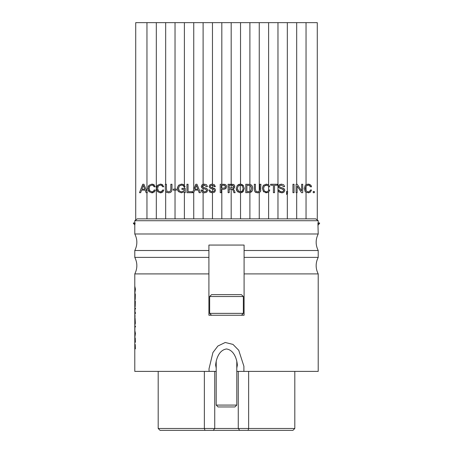<?xml version="1.0" encoding="UTF-8"?>
<svg xmlns="http://www.w3.org/2000/svg" width="453" height="453" viewBox="0 0 453 453"><rect width="100%" height="100%" fill="white"/><g stroke="black" fill="none" stroke-linecap="round" stroke-linejoin="round"><path stroke-width="0.68" d="M314.388 191.511L314.388 192.695L313.21 192.695L313.21 191.511L314.388 191.511M309.014 192.757L306.041 192.304L305.073 191.426M304.201 188.624L305.265 185.283L306.041 184.643L308.125 184.111L309.546 184.348M305.265 191.659L304.195 188.476M307.825 184.116L310.469 184.852L311.222 185.713M310.469 184.852L311.556 186.806L310.407 186.806L309.144 185.226M310.407 186.806L309.71 185.537L307.683 185.09M306.913 185.317L306.103 185.945L305.356 188.476L306.302 191.211M308.136 185.062L306.041 186.019L305.356 188.476L306.041 190.928L308.114 191.879L309.716 191.398L310.407 190.017L311.556 190.017L310.254 192.276M309.592 191.489L310.407 190.017M310.498 192.1L308.125 192.836M306.041 186.019L306.041 190.928M317.276 220.005L317.276 22.65L306.041 22.65L306.041 184.643M306.041 22.65L296.687 22.65L296.687 184.252L297.219 184.252L301.636 190.911L301.636 184.252L302.706 184.252L302.706 192.695L301.556 192.695L297.134 186.03L297.134 192.695L296.687 192.695L296.687 218.856M306.041 192.304L306.041 218.856M301.556 192.695L297.134 186.03M296.687 192.695L296.075 192.695L296.075 184.252L296.687 184.252M294.059 184.252L294.059 192.695L292.938 192.695L292.938 184.252L294.059 184.252M287.072 192.768L286.494 192.695L286.494 191.511L287.672 191.511L287.355 193.929M287.519 193.624L286.494 194.354L286.568 193.799M287.372 193.901L286.494 194.354M286.494 193.799L287.072 192.695M296.687 22.65L287.327 22.65L287.327 191.511M287.327 193.969L287.327 218.856M279.11 184.864L281.404 184.111L283.708 184.767L284.637 186.642L283.538 186.562M283.737 190.543L283.153 189.382L279.037 187.904L278.402 186.443L279.224 184.767L281.404 184.111L283.708 184.767L284.637 186.642M281.596 185.113L280.005 185.458L279.495 186.393L279.903 187.191L283.589 188.346M283.55 186.642L281.449 185.113M280.005 185.458L279.495 186.393L279.903 187.191M281.438 187.701L283.227 188.188L284.631 189.331M284.144 188.731L284.829 190.458M284.082 192.015L283.72 192.299M284.835 190.311L283.969 192.117L281.709 192.836L278.827 191.823M282.876 192.684L281.709 192.836L279.042 192.038L278.114 189.983L279.184 189.983L279.971 191.376L280.588 191.67M279.184 189.983L279.971 191.376L281.658 191.829L283.233 191.398M281.33 191.817L281.658 191.829M283.176 191.443L283.748 190.396L282.508 189.122M281.109 188.759L279.037 187.904L278.425 186.149M270.639 185.254L270.639 184.252L277.321 184.252L277.321 185.254L274.529 185.254L274.529 192.695L273.402 192.695L273.402 185.254L270.639 185.254M268.046 185.634L267.678 185.373M267.072 185.141L264.326 185.945L263.572 188.476L264.314 190.99L266.336 191.879L267.933 191.398L268.623 190.017L269.773 190.017L268.657 192.146M269.756 186.659L268.623 186.806L267.933 185.537L266.353 185.062L264.326 185.945L263.572 188.476L264.314 190.99L266.336 191.879M267.933 191.398L268.618 190.09M269.773 190.017L268.612 192.18L265.634 192.785M266.93 192.802L263.487 191.659L262.417 188.476L263.487 185.283L266.341 184.111L268.618 184.801M263.697 191.874L262.417 188.476M262.417 188.323L263.119 185.764M263.487 185.283L266.341 184.111M268.657 184.83L269.031 185.158M287.327 22.65L268.612 22.65L268.612 184.796L269.773 186.806M268.612 22.65L259.252 22.65L259.252 191.291L259.801 189.116L259.801 184.252L260.922 184.252L260.554 191.393L259.252 192.565L259.252 218.856M268.612 192.18L268.612 218.856M268.612 186.681L268.612 190.141M257.525 191.829L259.241 191.302L259.801 189.116M260.843 190.407L260.554 191.393M260.09 192.032L257.604 192.836L255.073 191.964M259.252 192.565L257.604 192.836L255.407 192.265L254.45 190.77M254.49 190.923L254.297 184.252L255.407 184.252L255.413 189.269M255.407 189.116L255.968 191.302L257.604 191.829M259.252 22.65L249.897 22.65L249.897 184.394C251.743 184.796 252.7 186.143 252.757 188.425C252.706 190.747 251.755 192.117 249.897 192.548L245.781 192.695L245.781 184.252L249.897 184.394L251.024 184.807M252.446 186.477L252.757 188.425M252.044 191.194L249.914 192.542M250.939 190.838L251.608 188.425L250.939 186.081L249.897 185.436L246.896 185.254L246.896 191.693L249.897 191.506L250.939 190.838L251.608 188.425L250.837 185.968M249.897 191.506L249.892 185.43M249.897 192.548L249.897 218.856M238.403 184.518L240.537 184.116L243.544 185.77M249.897 22.65L240.537 22.65L240.537 184.116L242.559 184.779M244.297 188.323L242.729 192.038M243.165 185.305L244.297 188.476L243.165 191.636L240.266 192.836L237.349 191.636L236.217 188.476L237.349 185.305L240.266 184.111M242.259 192.349L240.537 192.825L240.537 218.856M240.181 191.879L242.332 190.985L243.142 188.476L242.332 185.962L240.537 185.073L238.187 185.962L237.378 188.476L238.618 191.376M241.676 191.517L242.332 190.985L243.142 188.476L242.332 185.962M240.254 191.879L240.277 185.062L238.187 185.962L237.378 188.476L238.187 190.979L240.254 191.879M240.266 192.836L237.349 191.636M236.574 190.43L236.217 188.476L237.349 185.305M233.72 188.573L232.944 188.844L233.221 188.992M234.512 187.842L232.944 188.844M234.229 190.254L235.13 192.695L233.924 192.695L232.859 189.915M232.944 188.873L234.286 190.396M232.599 189.62L232.095 189.263M233.125 190.441L232.417 189.462L229.212 189.082L229.212 192.695L228.097 192.695L228.097 184.252L233.578 184.49M233.216 187.752L233.686 186.619L231.879 185.181L229.212 185.181L229.212 188.08L233.216 187.752L233.686 186.619L233.029 185.407M231.834 184.252L233.431 184.439L234.444 185.243L234.83 186.846M233.997 184.733L234.444 185.243M234.739 185.889L234.331 188.08M231.177 185.181L231.177 188.08M240.537 22.65L231.177 22.65L231.177 184.252M231.177 189.082L231.177 218.856M224.292 189.263L221.347 189.32L221.347 192.695L220.232 192.695L220.232 184.252L225.254 184.49M223.38 184.252L225.113 184.445L226.223 185.277L226.636 186.715L225.702 188.748M226.636 186.715L225.821 188.658L223.471 189.32M224.96 187.961L225.441 186.398M225.475 186.749L224.58 185.356L221.347 185.254L221.347 188.318L225.016 187.916L225.475 186.749L225.22 185.849L224.343 185.305M221.823 185.254L221.823 188.318M231.177 22.65L221.823 22.65L221.823 184.252M221.823 189.32L221.823 218.856M209.116 186.596L209.932 184.767L212.112 184.111L214.535 184.864M209.864 188.001L209.11 186.443L209.932 184.767L212.112 184.111L214.416 184.767L215.345 186.642L214.258 186.642L213.895 185.73M214.258 186.642L212.463 185.118L210.651 185.504M212.304 185.113L210.713 185.458L210.203 186.393L210.792 187.287M210.209 186.245L210.611 187.191L214.496 188.459M211.908 187.65L215.073 188.941L215.543 190.311L214.677 192.117L212.417 192.836L209.637 191.93M215.543 190.311L214.677 192.117L212.417 192.836L209.75 192.038L208.822 189.983L209.892 189.983L210.679 191.376L212.366 191.829L214.292 191.019M209.892 189.983L210.679 191.376M211.642 191.761L212.463 191.829L212.463 188.907L210.662 188.42M213.884 191.443L214.456 190.396L213.861 189.382L212.463 188.907L213.861 189.382L214.456 190.396M212.106 188.822L209.631 187.797M212.463 185.118L212.463 187.774M221.823 22.65L212.463 22.65L212.463 184.122M212.463 192.836L212.463 218.856M200.962 190.13L202.027 189.983L202.814 191.376L204.711 191.823M202.027 189.983L203.103 191.54L204.501 191.829L206.075 191.398M206.579 190.543L205.996 189.382L205.283 189.099M206.013 191.443L206.585 190.396L205.996 189.382L202.429 188.261M203.952 188.759L201.879 187.904L201.245 186.443L202.066 184.767L204.241 184.111L206.664 184.864M202.378 188.233L201.245 186.443L202.066 184.767L203.103 184.246L203.103 22.65L193.748 22.65L193.748 189.558L195.787 184.252L196.987 184.252L200.43 192.695L199.167 192.695L198.193 190.124L194.66 190.124L193.725 192.695L192.542 192.695L193.748 189.558M204.241 184.111L206.551 184.767L207.474 186.642L206.387 186.642L203.958 185.124M206.387 186.642L204.292 185.113L202.848 185.458L202.332 186.393L203.103 187.366L206.534 188.403M207.672 190.124L206.811 192.117L204.552 192.836L203.103 192.667L201.772 191.93M203.103 218.856L203.103 192.667L201.879 192.038L200.951 189.983M202.848 185.458L202.332 186.393L203.103 187.366L203.103 185.317M204.28 187.701L206.07 188.188L207.389 189.178M207.202 188.941L207.678 190.311L206.811 192.117L204.552 192.836M212.463 22.65L203.103 22.65M203.103 188.533L203.103 191.54M193.748 218.856L193.725 192.695M196.376 185.322L194.96 189.241L197.859 189.241L196.376 185.322M188.057 191.693L192.163 191.693L192.163 192.695L186.942 192.695L186.942 184.252L188.057 184.252L188.057 191.693M181.608 185.067L179.331 185.957L178.539 188.476L179.343 190.985L181.449 191.879L184.161 190.673L184.161 189.394L181.936 189.394L181.936 188.386L185.243 188.386L185.243 192.695L184.456 192.695L184.161 191.806L181.46 192.836L178.51 191.642L177.712 190.385M183.442 184.53L185.096 186.806L183.935 186.806L183.199 185.526L181.438 185.062L179.331 185.957L178.539 188.476L179.343 190.985L181.449 191.879L184.161 190.673M177.695 190.345L177.576 186.942M184.161 191.806L181.46 192.836L178.51 191.642L177.378 188.476L178.493 185.294L181.427 184.111L182.406 184.195M178.493 185.294L181.427 184.111L183.963 184.841L185.096 186.806M183.935 186.806L183.074 185.447M193.748 22.65L184.388 22.65L184.388 185.215M184.388 22.65L175.028 22.65L175.028 189.116L176.449 189.116L176.449 190.158L175.028 190.158L175.028 218.856M184.388 192.491L184.388 218.856M184.388 186.806L184.388 188.386M175.028 190.158L173.284 190.158L173.284 189.116L175.028 189.116M166.449 189.116L167.004 191.302L168.641 191.829L170.277 191.302L170.838 189.116L170.838 184.252L171.959 184.252L171.959 189.133L171.596 191.393L170.492 192.474L168.641 192.836L166.444 192.265L165.526 190.923L165.334 189.133L165.334 184.252L166.449 184.252L166.449 189.116L167.004 191.302L168.641 191.829L170.277 191.302L170.838 189.116M171.959 189.212L171.885 190.345M171.596 191.393L170.492 192.474L168.641 192.836L166.444 192.265L165.526 190.923M175.028 22.65L165.673 22.65L165.673 184.252M165.673 191.336L165.673 218.856M158.431 185.832L158.199 186.115M157.887 186.693L157.769 187.032M162.055 185.634L160.362 185.062L158.335 185.945L157.582 188.476L158.533 191.211M157.712 189.694L158.324 190.99L160.589 191.874M160.192 191.879L161.942 191.398L162.633 190.017L163.782 190.017L162.48 192.276M161.398 191.704L162.633 190.017M163.782 190.017L162.723 192.1L160.051 192.825M161.472 192.706L160.351 192.836L157.497 191.659L156.427 188.476L156.659 186.772M157.497 191.659L156.427 188.476L157.497 185.283L160.351 184.111L161.472 184.252M156.687 186.693L157.497 185.283L160.351 184.111L162.814 184.949M162.191 184.53L163.782 186.806L162.616 186.659M162.633 186.806L161.681 185.368M149.45 186.511L149.094 189.054M151.998 185.067L149.818 185.945L149.071 188.476L150.017 191.211M149.343 190.186L149.813 190.99L152.168 191.862M151.676 191.879L153.425 191.398L154.122 190.017L155.271 190.017L155.056 190.951M153.307 191.489L154.122 190.017M154.643 191.681L151.687 192.831M155.271 190.017L154.213 192.1M153.012 192.689L151.834 192.836L148.98 191.659L148.21 190.368M148.193 190.317L148.176 186.681M148.98 191.659L147.91 188.476L148.98 185.283L151.834 184.111L153.086 184.286M148.188 186.642L148.98 185.283L151.834 184.111L154.297 184.949M153.726 184.552L155.271 186.806L154.122 186.806L152.871 185.232M154.122 186.806L153.425 185.537L151.698 185.067M141.596 190.124L140.662 192.695L139.479 192.695L142.723 184.252L143.929 184.252L147.367 192.695L146.109 192.695L145.13 190.124L141.596 190.124M143.312 185.322L141.897 189.241L144.801 189.241L143.312 185.322M165.673 22.65L146.959 22.65L146.959 191.681M146.959 22.65L135.724 22.65L135.724 220.005M146.959 192.695L146.959 218.856M137.27 218.856L134.79 220.73L318.21 220.73L315.73 218.856L137.27 218.856M135.209 348.799L135.232 345.424L134.886 349.15L134.988 344.269L134.915 348.487L135.226 344.518L135.385 348.799M135.209 342.247L135.232 338.867L134.886 342.598L134.988 337.717L134.915 341.936L135.226 337.961L135.385 342.247M134.869 331.692L134.869 330.707L135.424 333.408L134.869 337.281L135.005 331.692M135.028 335.141L135.322 333.901L135.028 332.723L135.232 335.141M134.869 330.39L134.869 326.041L135.424 326.041L135.424 326.97L134.903 326.97L134.903 330.39M134.869 326.041L135.424 326.041M135.198 323.538L135.079 318.068L135.368 323.538M135.079 319.037L135.085 323.725M135.022 323.725L135.085 324.625M134.869 324.625L135.085 323.969M134.898 323.725L134.909 319.014M134.977 317.293L134.977 314.654L135.039 317.293M135.039 308.963L135.424 308.963L134.92 309.427L134.92 312.151L135.424 312.621L135.424 313.555L135.034 313.555L135.424 313.555M135.039 312.621L135.424 312.621M135.034 313.555L134.937 308.193L135.424 308.034L135.424 308.963M135.034 308.034L135.424 308.034M135.079 301.573L134.983 306.738L134.903 301.5L135.079 300.611L135.328 301.5L135.198 306.738L135.334 301.573M135.079 294.478L134.983 299.643L134.903 294.405L135.079 293.516L135.328 294.405L135.198 299.643L135.334 294.478M134.869 287.474L134.869 286.489L135.424 289.19L134.869 293.063L135.005 287.474M135.028 290.922L135.322 289.682L135.028 288.504L135.232 290.922M135.068 222.972L135.068 223.352L133.386 223.352L133.386 222.972L135.068 222.972M135.068 223.352L134.79 224.965L133.386 223.352M317.932 222.972L319.614 222.972L319.614 223.352L317.932 223.352L317.932 222.972M244.093 245.056L244.093 273.901L318.21 273.906L318.21 371.392L243.907 371.392L243.901 366.245L238.737 350.282L232.989 344.405L225.226 342.485L217.887 346.024L212.927 352.542L209.003 368.844L209.099 371.392L134.79 371.392L134.79 273.906C137.531 268.403 137.531 262.893 134.79 257.389L134.79 250.509C137.531 245.005 137.531 239.501 134.79 233.991L318.21 233.991L317.932 223.363M218.08 406.953L234.92 406.953L236.794 405.084L216.206 405.084L218.08 406.953M216.206 361.098L216.206 405.084M209.654 296.528L243.346 296.528L243.346 313.374L209.654 313.374L209.654 296.528L211.528 294.66L241.472 294.66L243.346 296.528M243.997 371.392L236.794 371.392L238.261 371.392L238.261 428.476L158.188 428.476L160.056 430.35L292.944 430.35L294.812 428.476L238.261 428.476L239.728 430.35M204.966 430.35L204.354 428.476L204.354 371.392L216.206 371.392L209.003 371.392M236.794 367.995L237.355 365.152C237.01 359.965 234.433 350.158 226.5 348.957C218.567 350.158 215.99 359.965 215.645 365.152L216.206 367.995M244.093 273.906L244.093 315.248L208.907 315.248L208.907 245.056M208.907 245.062L244.093 245.062M134.79 250.509L208.907 250.509M244.093 250.509L318.21 250.509C315.469 245.005 315.469 239.501 318.21 233.991M134.79 273.906L208.907 273.906M244.093 257.389L318.21 257.389L318.21 250.509M134.79 257.389L208.907 257.389M277.972 22.65L277.972 218.856M156.313 22.65L156.313 218.856M134.915 313.25L135.424 313.25M134.937 308.193L135.424 308.193M134.881 308.957L135.424 308.957M134.903 301.5L135.328 301.5M134.903 294.405L135.328 294.405M248.034 430.35L248.646 428.476L248.646 371.392M214.739 371.392L214.739 428.476L213.272 430.35M318.21 224.965L319.614 223.352M236.794 361.098L236.794 405.084M241.472 315.248L243.346 313.374M211.528 315.248L209.654 313.374M158.188 371.392L158.188 428.476M294.812 371.392L294.812 428.476M318.21 222.972L318.21 220.73M134.79 233.991L134.79 224.965M134.79 222.972L134.79 220.73M318.21 273.906C315.469 268.403 315.469 262.893 318.21 257.389"/></g></svg>
